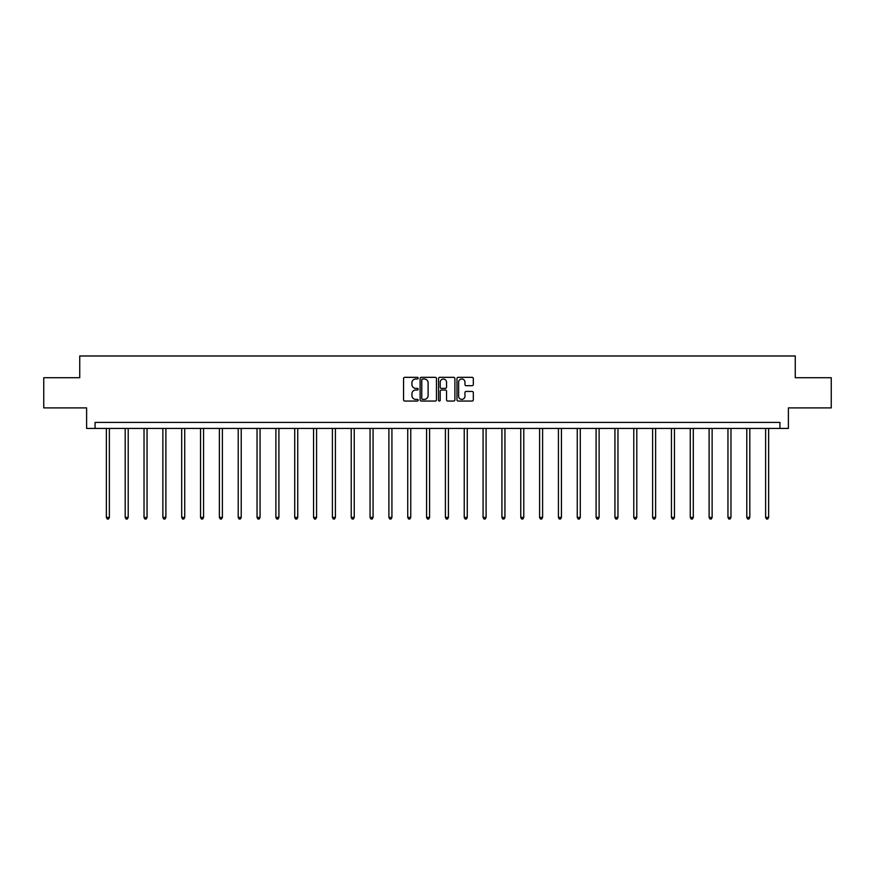 <?xml version="1.0" encoding="UTF-8"?>
<svg xmlns="http://www.w3.org/2000/svg" width="875" height="875" viewBox="0 0 875 875"><rect width="100%" height="100%" fill="white"/><g stroke="black" fill="none" stroke-linecap="round" stroke-linejoin="round"><path stroke-width="1.31" d="M418.184 378.164A0.831 0.831 0 0 0 417.353 377.333L404.764 377.333A1.181 1.181 0 0 0 403.572 378.525L403.572 399.853A1.181 1.181 0 0 0 404.764 401.045L417.353 401.045A0.831 0.831 0 0 0 418.184 400.214A0.831 0.831 0 0 0 417.353 399.383L415.723 399.383A3.795 3.795 0 0 1 411.928 395.588L411.928 393.816A3.795 3.795 0 0 1 415.723 390.02L417.353 390.02A0.831 0.831 0 0 0 418.184 389.189A0.831 0.831 0 0 0 417.353 388.358L415.723 388.358A3.795 3.795 0 0 1 411.928 384.562L411.928 382.791A3.795 3.795 0 0 1 415.723 378.995L417.353 378.995A0.831 0.831 0 0 0 418.184 378.164M472.139 385.689A1.181 1.181 0 0 0 473.32 384.508L473.32 378.525A1.181 1.181 0 0 0 472.139 377.333L458.15 377.333A1.181 1.181 0 0 0 456.969 378.525L456.969 399.853A1.181 1.181 0 0 0 458.15 401.045L472.139 401.045A1.181 1.181 0 0 0 473.32 399.853L473.32 392.623A1.181 1.181 0 0 0 472.139 391.442L466.156 391.442A1.181 1.181 0 0 0 464.964 392.623L464.964 396.211A3.172 3.172 0 0 1 461.792 399.383A3.172 3.172 0 0 1 458.631 396.211L458.631 382.167A3.172 3.172 0 0 1 461.792 378.995A3.172 3.172 0 0 1 464.964 382.167L464.964 384.508A1.181 1.181 0 0 0 466.156 385.689L472.139 385.689M779.931 428.433L788.386 428.433L788.386 407.903L831.25 407.903L831.25 377.716L795.266 377.716L795.266 355.983L79.734 355.983L79.734 377.716L43.75 377.716L43.75 407.903L86.614 407.903L86.614 428.433L779.931 428.433L779.931 422.395L95.069 422.395L95.069 428.433M436.461 378.525A1.181 1.181 0 0 0 435.28 377.333L421.291 377.333A1.181 1.181 0 0 0 420.109 378.525L420.109 399.853A1.181 1.181 0 0 0 421.291 401.045L435.28 401.045A1.181 1.181 0 0 0 436.461 399.853L436.461 378.525M439.72 377.333L453.709 377.333A1.181 1.181 0 0 1 454.891 378.525L454.891 399.853A1.181 1.181 0 0 1 453.709 401.045L447.727 401.045A1.181 1.181 0 0 1 446.534 399.853L446.534 391.202A1.181 1.181 0 0 0 445.353 390.02L441.383 390.02A1.181 1.181 0 0 0 440.202 391.202L440.202 400.214A0.831 0.831 0 0 1 439.37 401.045A0.831 0.831 0 0 1 438.539 400.214L438.539 378.525A1.181 1.181 0 0 1 439.72 377.333M422.592 378.995A0.831 0.831 0 0 0 421.772 379.827L421.772 398.552A0.831 0.831 0 0 0 422.592 399.383L424.309 399.383A3.795 3.795 0 0 0 428.105 395.588L428.105 382.791A3.795 3.795 0 0 0 424.309 378.995L422.592 378.995M446.534 382.222A3.172 3.172 0 0 0 443.363 379.061A3.172 3.172 0 0 0 440.202 382.222L440.202 387.177A1.181 1.181 0 0 0 441.383 388.358L445.353 388.358A1.181 1.181 0 0 0 446.534 387.177L446.534 382.222M106.356 428.433L106.356 517.442L109.375 517.442L109.375 428.433M109.375 517.442L108.467 519.017L107.264 519.017L106.356 517.442M125.191 428.433L125.191 517.442L128.209 517.442L128.209 428.433M128.209 517.442L127.302 519.017L126.098 519.017L125.191 517.442M144.025 428.433L144.025 517.442L147.044 517.442L147.044 428.433M147.044 517.442L146.147 519.017L144.933 519.017L144.025 517.442M162.87 428.433L162.87 517.442L165.889 517.442L165.889 428.433M165.889 517.442L164.981 519.017L163.767 519.017L162.87 517.442M181.705 428.433L181.705 517.442L184.723 517.442L184.723 428.433M184.723 517.442L183.816 519.017L182.602 519.017L181.705 517.442M200.539 428.433L200.539 517.442L203.558 517.442L203.558 428.433M203.558 517.442L202.65 519.017L201.447 519.017L200.539 517.442M219.373 428.433L219.373 517.442L222.392 517.442L222.392 428.433M222.392 517.442L221.484 519.017L220.281 519.017L219.373 517.442M238.208 428.433L238.208 517.442L241.227 517.442L241.227 428.433M241.227 517.442L240.319 519.017L239.116 519.017L238.208 517.442M257.042 428.433L257.042 517.442L260.061 517.442L260.061 428.433M260.061 517.442L259.164 519.017L257.95 519.017L257.042 517.442M275.887 428.433L275.887 517.442L278.906 517.442L278.906 428.433M278.906 517.442L277.998 519.017L276.784 519.017L275.887 517.442M294.722 428.433L294.722 517.442L297.741 517.442L297.741 428.433M297.741 517.442L296.833 519.017L295.63 519.017L294.722 517.442M313.556 428.433L313.556 517.442L316.575 517.442L316.575 428.433M316.575 517.442L315.667 519.017L314.464 519.017L313.556 517.442M332.391 428.433L332.391 517.442L335.409 517.442L335.409 428.433M335.409 517.442L334.502 519.017L333.298 519.017L332.391 517.442M351.225 428.433L351.225 517.442L354.244 517.442L354.244 428.433M354.244 517.442L353.336 519.017L352.133 519.017L351.225 517.442M370.059 428.433L370.059 517.442L373.078 517.442L373.078 428.433M373.078 517.442L372.181 519.017L370.967 519.017L370.059 517.442M388.905 428.433L388.905 517.442L391.923 517.442L391.923 428.433M391.923 517.442L391.016 519.017L389.802 519.017L388.905 517.442M407.739 428.433L407.739 517.442L410.758 517.442L410.758 428.433M410.758 517.442L409.85 519.017L408.647 519.017L407.739 517.442M426.573 428.433L426.573 517.442L429.592 517.442L429.592 428.433M429.592 517.442L428.684 519.017L427.481 519.017L426.573 517.442M445.408 428.433L445.408 517.442L448.427 517.442L448.427 428.433M448.427 517.442L447.519 519.017L446.316 519.017L445.408 517.442M464.242 428.433L464.242 517.442L467.261 517.442L467.261 428.433M467.261 517.442L466.353 519.017L465.15 519.017L464.242 517.442M483.077 428.433L483.077 517.442L486.095 517.442L486.095 428.433M486.095 517.442L485.198 519.017L483.984 519.017L483.077 517.442M501.922 428.433L501.922 517.442L504.941 517.442L504.941 428.433M504.941 517.442L504.033 519.017L502.819 519.017L501.922 517.442M520.756 428.433L520.756 517.442L523.775 517.442L523.775 428.433M523.775 517.442L522.867 519.017L521.664 519.017L520.756 517.442M539.591 428.433L539.591 517.442L542.609 517.442L542.609 428.433M542.609 517.442L541.702 519.017L540.498 519.017L539.591 517.442M558.425 428.433L558.425 517.442L561.444 517.442L561.444 428.433M561.444 517.442L560.536 519.017L559.333 519.017L558.425 517.442M577.259 428.433L577.259 517.442L580.278 517.442L580.278 428.433M580.278 517.442L579.37 519.017L578.167 519.017L577.259 517.442M596.094 428.433L596.094 517.442L599.112 517.442L599.112 428.433M599.112 517.442L598.216 519.017L597.002 519.017L596.094 517.442M614.939 428.433L614.939 517.442L617.958 517.442L617.958 428.433M617.958 517.442L617.05 519.017L615.836 519.017L614.939 517.442M633.773 428.433L633.773 517.442L636.792 517.442L636.792 428.433M636.792 517.442L635.884 519.017L634.681 519.017L633.773 517.442M652.608 428.433L652.608 517.442L655.627 517.442L655.627 428.433M655.627 517.442L654.719 519.017L653.516 519.017L652.608 517.442M671.442 428.433L671.442 517.442L674.461 517.442L674.461 428.433M674.461 517.442L673.553 519.017L672.35 519.017L671.442 517.442M690.277 428.433L690.277 517.442L693.295 517.442L693.295 428.433M693.295 517.442L692.398 519.017L691.184 519.017L690.277 517.442M709.111 428.433L709.111 517.442L712.13 517.442L712.13 428.433M712.13 517.442L711.233 519.017L710.019 519.017L709.111 517.442M727.956 428.433L727.956 517.442L730.975 517.442L730.975 428.433M730.975 517.442L730.067 519.017L728.853 519.017L727.956 517.442M746.791 428.433L746.791 517.442L749.809 517.442L749.809 428.433M749.809 517.442L748.902 519.017L747.698 519.017L746.791 517.442M765.625 428.433L765.625 517.442L768.644 517.442L768.644 428.433M768.644 517.442L767.736 519.017L766.533 519.017L765.625 517.442"/></g></svg>
